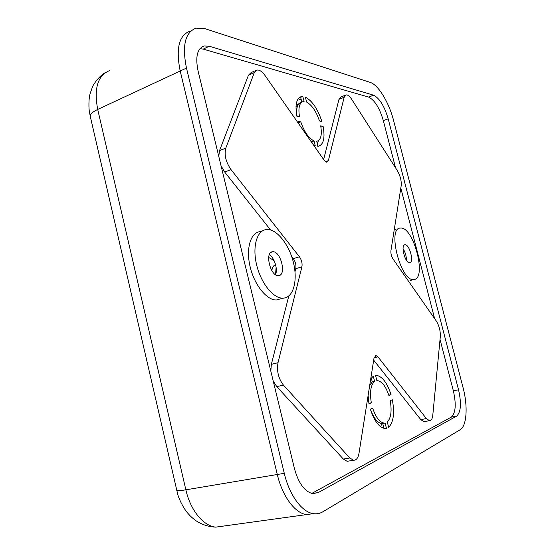 <?xml version="1.0" encoding="UTF-8"?>
<svg xmlns="http://www.w3.org/2000/svg" width="555" height="555" viewBox="0 0 555 555"><rect width="100%" height="100%" fill="white"/><g stroke="black" fill="none" stroke-linecap="round" stroke-linejoin="round"><path stroke-width="0.83" d="M275.544 264.555C273.629 265.359 272.394 267.364 271.825 270.576M274.045 260.545L268.669 257.437M276.119 267.33L275.509 274.683C278.027 269.362 274.406 257.645 269.335 254.655M380.883 426.927L381.458 423.527M176.483 489.822L176.552 490.141C177.239 490.828 180.34 490.717 185.863 489.822L277.292 474.497L180.195 71.005C175.692 48.521 178.967 35.236 190.032 31.142C178.967 35.236 175.692 48.521 180.195 71.005L97.708 109.439L185.863 489.822C190.462 510.385 203.366 526.043 215.812 527.132L224.643 525.918M296.134 104.909L298.729 103.847M186.48 68.078L284.278 473.332L277.292 474.497C282.405 496.371 294.989 513.208 306.499 514.603L313.415 513.646C316.801 514.138 319.964 513.507 322.906 511.759L460.123 429.771C466.866 426.053 468.004 406.052 463.057 387.626L393.488 120.171C389.062 102.626 378.274 84.783 370.213 82.397L205.01 28.694L196.123 28.152C185.148 32.197 181.936 45.503 186.48 68.078L180.195 71.005L277.292 474.497C282.405 496.371 294.989 513.208 306.499 514.603L215.812 527.132C208.847 526.868 202.346 524.808 196.31 520.951C190.497 516.608 190.185 515.817 187.611 513.007C183.039 507.714 178.918 498.598 177.815 494.692L90.222 116.203C90.236 114.073 92.734 111.819 97.708 109.439C93.746 88.141 97.812 75.154 109.897 70.471M297.619 105.755L296.002 106.407M328.359 160.672L326.666 162.22L324.03 160.097L265.047 75.549C262.938 72.587 260.843 70.776 258.741 70.124L256.916 70.027L254.301 72.601L225.809 148.143C224.088 154.9 225.829 162.067 231.04 169.636L299.416 256.771C301.642 260.011 302.468 263.354 301.906 266.809L278.006 362.72C276.605 371.087 278.416 378.552 283.452 385.114L349.803 457.986L353.549 460.234C356.331 460.31 358.155 457.979 359.009 453.248L374.008 358.086L375.929 355.505L377.962 356.851L426.393 418.567L429.445 420.676C431.263 420.655 432.38 418.858 432.782 415.279L440.309 336.573C440.517 330.919 439.171 325.716 436.265 320.977L393.03 259.005C391.393 256.334 390.685 253.593 390.921 250.791L401.189 185.668C401.584 180.805 400.273 175.755 397.262 170.517L351.71 99.331C350.122 96.896 348.589 95.439 347.111 94.974L346.098 94.905L344.162 97.264L328.359 160.672L325.514 161.706M344.162 97.264L338.987 99.338L340.943 96.972L345.39 95.189M298.562 122.704L300.768 121.829L298.125 121.295L299.173 124.466M313.637 145.202L315.302 145.951L314.033 140.921C308.663 138.244 304.244 131.875 300.768 121.829M302.829 96.452L301.525 96.521C296.467 98.117 294.906 104.68 296.849 116.203L299.499 116.765C298.084 107.809 299.367 102.717 303.349 101.503L304.084 101.433L302.829 96.452L300.65 97.347L301.851 102.113L301.164 102.391C297.418 103.466 296.044 108.086 297.043 116.245M298.167 98.783L301.323 100.004M284.104 298.077C293.796 296.717 297.806 279.956 293.38 262.342C289.086 244.713 277.195 229.368 267.281 229.493L266.643 229.52C257.138 230.013 252.15 246.087 256.549 264.569C260.822 283.057 273.296 298.576 282.911 298.174L284.104 298.077M260.371 231.608C250.791 232.136 245.719 248.175 250.083 266.58C254.322 284.993 266.837 300.421 276.522 299.984L281.212 298.659M272.741 251.762L272.727 251.762C264.409 251.561 270.306 276.563 278.388 275.627L278.596 275.613C286.789 275.329 280.747 250.798 272.741 251.762M414.016 279.533C427.079 278.631 413.635 226.863 400.731 228.063L400.488 228.07C386.939 227.349 400.578 281.454 413.558 279.574L414.016 279.533M413.558 279.574L410.173 280.497M385.982 428.467L384.837 428.495C379.079 427.419 374.243 420.974 370.345 409.167L372.676 408.168C375.804 417.325 379.62 422.306 384.122 423.111L385.114 423.07L386.453 428.377M371.302 378.031L372.28 381.909L374.618 381.41L373.293 376.151L370.733 378.864M367.965 396.437L368.992 403.79L371.33 402.826C369.609 392.087 370.705 384.948 374.618 381.41M254.301 72.601L248.474 75.175L251.117 72.587L255.758 70.534M405.046 244.79L405.039 244.79C400.301 244.575 405.06 263.361 409.59 262.702L409.666 262.695C414.335 262.64 409.548 244.138 405.046 244.79L404.435 244.97M424.859 421.522L423.847 421.71L420.78 419.608L426.393 418.567M390.221 400.682L392.343 399.78C394.751 413.135 393.516 422.313 388.639 427.308L387.307 422.029C391.004 418.082 391.976 410.964 390.221 400.682M319.472 120.99C316.211 111.382 311.931 105.075 306.617 102.051L305.368 97.097C312.271 100.864 317.772 109.002 321.886 121.503L319.472 120.99M231.04 169.636L224.713 172.05L221.063 165.82M218.774 156.385L219.523 150.641L225.809 148.143M388.791 395.146L391.053 394.681L388.923 395.555C385.808 386.342 381.937 381.354 377.324 380.584L376.859 380.591L375.534 375.353L376.332 375.326L375.568 375.492M370.435 409.125C373.564 417.984 377.338 422.799 381.75 423.562L385.114 423.07M406.44 260.309C406.427 256.105 405.296 252.227 403.055 248.675M458.541 389.79L388.188 118.839C384.4 106.04 379.509 98.152 373.522 95.176L209.291 46.245L204.198 45.975C197.226 48.486 195.187 56.825 198.079 70.998L294.414 468.469C298.534 483.315 304.639 491.695 312.743 493.617L318.223 492.583L456.598 416.153C460.941 412.15 461.594 403.367 458.541 389.79L453.352 390.831L440.032 339.438M434.648 318.66L400.807 188.076M395.576 167.887L383.338 120.664C379.565 107.906 374.653 100.053 368.624 97.104L203.227 49.117L199.98 48.646M376.651 379.78L377.428 380.591M383.748 427.468L383.096 428.106M391.053 394.681C387.168 382.797 382.263 376.346 376.332 375.326M395.347 229.645L394.216 229.888M224.713 172.05L270.583 229.971M291.708 256.646L293.304 258.651L299.416 256.771M372.28 381.909L369.699 385.413M368.118 395.472L368.943 403.305L371.33 402.826M382.749 423.514L383.97 428.363M318.369 140.692L317.307 144.453M276.133 267.461L275.821 273.837M310.953 141.358L311.827 141.761L314.033 140.921M301.906 266.809L295.773 268.655L294.989 271.721M288.801 295.988L271.353 364.323L278.006 362.72M295.773 268.655C296.349 265.207 295.531 261.877 293.304 258.651M248.474 75.175L219.523 150.641M338.987 99.338L323.627 159.521M373.681 360.146L420.78 419.608M348.977 461.004L347.139 461.316L343.365 459.082L349.803 457.986M283.452 385.114L276.765 386.627L343.365 459.082M276.765 386.627L273.206 380.966M270.826 371.135L271.353 364.323M317.786 146.347L318.286 146.298C323.579 144.675 325.188 138.029 323.114 126.346L320.7 125.853C322.198 134.927 320.887 140.082 316.752 141.317L317.786 146.347M311.757 493.43L451.284 417.131C455.69 413.135 456.377 404.366 453.352 390.831M320.929 127.171L323.114 126.346M311.827 141.761L312.167 143.093M284.278 473.332C289.426 495.296 301.982 512.23 313.415 513.646M373.765 416.687L373.737 417.762M90.403 116.98L89.348 111.382C88.856 108.926 88.488 99.435 90.076 93.753L92.47 86.92C92.574 85.879 98.61 76.146 105.277 72.67M383.338 120.664L388.188 118.839M203.227 49.117L209.291 46.245M368.624 97.104L373.522 95.176M377.962 356.851L374.07 357.753M451.284 417.131L456.598 416.153M312.118 493.506L318.223 492.583M301.525 96.521L299.658 97.291M271.187 252.248L272.727 251.762M429.445 420.676L423.847 421.71M381.75 423.562L384.122 423.111M353.549 460.234L347.139 461.316M375.291 355.651L375.929 355.505M282.911 298.174L276.522 299.984M201.347 47.335L204.198 45.975"/></g></svg>
